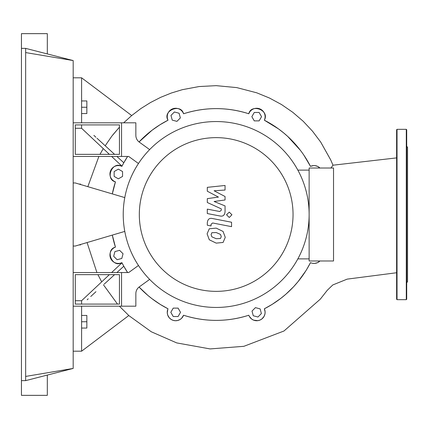 <?xml version="1.0" encoding="UTF-8"?>
<svg xmlns="http://www.w3.org/2000/svg" width="429" height="429" viewBox="0 0 429 429"><rect width="100%" height="100%" fill="white"/><g stroke="black" fill="none" stroke-linecap="round" stroke-linejoin="round"><path stroke-width="0.64" d="M75.284 304.086L75.284 274.646L119.45 274.646L119.45 304.086L75.284 304.086M73.182 306.188L121.552 306.188L121.552 272.544L128.7 272.544L138.465 265.487M73.182 272.544L121.552 272.544L121.552 306.188L135.848 306.188L135.848 293.667A8.414 8.414 0 0 1 139.334 286.845L149.641 279.402M139.318 214.5A76.861 76.861 0 0 0 216.184 291.361A76.861 76.861 0 0 0 293.045 214.5A76.861 76.861 0 0 0 216.184 137.639A76.861 76.861 0 0 0 139.318 214.5M123.23 214.5A92.948 92.948 0 0 0 216.184 307.448A92.948 92.948 0 0 0 309.132 214.5L309.132 168.023L333.526 168.023L333.526 260.977L309.132 260.977L309.132 214.5A92.948 92.948 0 0 0 216.184 121.552A92.948 92.948 0 0 0 123.23 214.5M297.86 258.875L309.132 258.875M297.86 170.125L309.132 170.125M73.182 156.456L121.552 156.456L121.552 122.812L135.848 122.812L135.848 135.333A8.414 8.414 0 0 0 139.334 142.155L149.641 149.598M73.182 122.812L121.552 122.812L121.552 156.456L128.7 156.456L138.465 163.513M220.49 238.513L221.273 236.588L220.49 234.395L216.2 232.539L211.872 232.722L211.089 234.609L211.872 236.84L216.2 238.701L220.49 238.513M223.08 231.456L216.2 228.115L209.288 228.78L207.105 233.837L209.288 239.773L216.2 243.125L223.08 242.455L225.257 237.36L223.08 231.456M231.558 222.233L212.387 218.506C209.432 217.835 207.743 219.23 207.309 222.694L207.309 225.214L211.057 225.938L211.057 224.238L212.655 222.983L231.558 226.657L231.558 222.233M226.566 214.8L229.252 217.487L231.939 214.8L229.252 212.119L226.566 214.8M207.309 191.211L218.447 197.088L207.309 198.632L207.309 202.504L221.31 208.875L221.31 210.253L219.718 211.513L207.298 209.127L207.298 213.551L220.007 215.991C222.962 216.645 224.651 215.245 225.064 211.781L225.053 205.915L214.087 201.485L225.053 199.973L225.053 196.509L214.087 190.771L225.053 190.042L225.053 185.478L207.309 187.344L207.309 191.211M75.284 154.354L75.284 124.914L119.45 124.914L119.45 154.354L75.284 154.354M91.35 295.94L95.962 291.704M104.183 284.164L109.443 279.349M121.884 262.655A105.883 105.883 0 0 0 127.622 272.544L123.799 266.232L116.892 272.544L123.799 266.232L116.892 272.544L123.799 266.232L121.884 262.655A8.414 8.414 0 0 1 110.585 258.237A8.414 8.414 0 0 1 115.449 247.125A105.883 105.883 0 0 1 112.323 235.092L115.449 247.125A8.414 8.414 0 0 0 110.585 258.237A8.414 8.414 0 0 0 121.884 262.655C112.398 268.452 104.59 249.871 115.449 247.125M123.552 162.543L122.555 161.631M120.217 159.497L123.799 162.768L121.97 166.173L111.62 156.456M106.601 147.05L104.081 144.739M95.903 137.242L93.887 135.392L95.903 137.242M114.591 274.646L106.564 281.987M87.162 299.796L88.229 298.815M90.728 296.514L95.308 292.305M122.061 161.181L116.892 156.456L123.799 162.768L127.622 156.456A105.883 105.883 0 0 0 121.884 166.345C112.301 160.553 104.644 179.327 115.449 181.875A8.414 8.414 0 0 1 110.585 170.763A8.414 8.414 0 0 1 121.884 166.345M109.331 149.549L108.108 148.429M105.196 145.769L111.738 136.256L119.45 127.156L112.666 135.071M121.874 262.923L111.62 272.544M81.596 304.086L81.596 300.718L109.384 274.646M109.384 154.354L81.596 128.282L81.596 124.914M396.616 157.893L332.99 165.203L330.936 168.023L332.99 165.203L330.711 159.92L320.731 142.117L312.526 131.215L303.18 121.246L292.809 112.328L281.526 104.553L269.46 98.027L256.746 92.814L236.776 87.607L216.184 85.655L199.12 86.545L182.298 89.688L171.359 93.013L160.741 97.297L150.536 102.51L140.814 108.607L131.703 115.562L81.596 77.81L131.703 115.562L123.67 122.812M119.375 306.188L128.813 315.524L81.596 351.19L81.596 306.188M103.469 284.818L117.498 304.086M114.591 154.354L96.992 138.24M303.957 155.282L310.478 166.345A105.883 105.883 0 0 0 264.339 120.2A8.414 8.414 0 0 0 259.92 108.907A8.414 8.414 0 0 0 248.809 113.771A105.883 105.883 0 0 0 183.558 113.771A8.414 8.414 0 0 0 172.442 108.907A8.414 8.414 0 0 0 168.023 120.2A105.883 105.883 0 0 0 139.06 141.945L151.995 130.293L160.006 124.748L168.023 120.2C162.141 110.805 180.92 102.89 183.558 113.771C205.298 106.907 227.048 106.907 248.809 113.771C251.051 103.298 270.023 110.06 264.339 120.2L278.448 128.861L283.617 132.872L287.671 136.395L300.407 150.338M103.25 148.6L99.978 154.354M98.879 156.456L87.838 186.669M112.323 193.908L115.449 181.875A105.883 105.883 0 0 0 112.323 193.908M310.478 166.345L313.486 165.583L315.063 165.637L317.653 166.398L319.948 168.023A8.414 8.414 0 0 0 310.478 166.345A8.414 8.414 0 0 1 319.948 168.023M168.023 308.8L160.189 304.37L152.038 298.74L147.876 295.404L139.06 287.055A105.883 105.883 0 0 0 168.023 308.8A8.414 8.414 0 0 0 172.442 320.093A8.414 8.414 0 0 0 183.558 315.229L181.639 318.243L180.121 319.455L177.735 320.474L175.359 320.731L173.08 320.329L171.198 319.455L169.289 317.814L167.734 315.127L167.272 312.886L167.809 309.314M79.097 244.916L80.545 244.916L80.545 244.487M79.097 184.084L80.545 184.084L80.545 184.513M170.973 115.422L174.405 111.985L179.097 113.245L180.352 117.932L176.92 121.369L172.227 120.109L170.973 115.422M254.274 112.473L259.132 112.473L261.556 116.677L259.132 120.881L254.274 120.881L251.844 116.677L254.274 112.473M261.395 313.578L257.958 317.015L253.266 315.755L252.011 311.068L255.443 307.631L260.135 308.891L261.395 313.578M178.089 316.527L173.236 316.527L170.806 312.323L173.236 308.119L178.089 308.119L180.518 312.323L178.089 316.527M117.101 259.711L113.669 256.279L114.924 251.587L119.616 250.327L123.048 253.764L121.793 258.456L117.101 259.711M114.152 176.41L114.152 171.552L118.361 169.123L122.565 171.552L122.565 176.41L118.361 178.839L114.152 176.41M311.433 263.031L310.478 262.655A8.414 8.414 0 0 0 319.948 260.977A8.414 8.414 0 0 1 310.478 262.655A105.883 105.883 0 0 1 264.339 308.8A8.414 8.414 0 0 1 259.92 320.093A8.414 8.414 0 0 1 248.809 315.229A105.883 105.883 0 0 1 183.558 315.229C205.314 322.093 227.07 322.093 248.809 315.229M319.948 260.977L317.54 262.655L314.725 263.401L312.779 263.342M305.77 270.94L298.123 281.558L293.495 286.845L285.929 294.165L280.845 298.343L272.136 304.392L264.339 308.8L265.101 311.878L264.961 313.926L264.06 316.398L261.921 318.919L260.044 320.045L257.926 320.645L253.695 320.179L251.689 319.074L249.303 316.329M310.478 262.655L306.96 268.999M73.182 182.958L75.284 182.958L124.785 197.592M124.785 231.408L75.284 246.042L73.182 246.042M81.596 315.444L86.851 315.444L86.851 328.056L81.596 328.056M81.596 321.75L86.851 321.75M73.182 351.19L81.596 351.19M75.284 300.718L81.596 300.718M81.596 122.812L81.596 77.81L73.182 77.81M81.596 113.556L86.851 113.556L86.851 100.944L81.596 100.944M81.596 107.25L86.851 107.25M75.284 128.282L81.596 128.282M406.29 129.333L406.29 299.667L397.034 299.667L396.616 299.249L396.616 129.751L397.034 129.333L406.29 129.333L406.708 129.751L406.708 136.921M406.29 299.667L406.708 299.249L406.708 129.751M406.708 282.636L407.55 281.794L407.55 147.206L406.708 146.364M406.708 239.291L406.708 228.357M406.708 199.914L406.708 189.709M396.616 142.39L396.616 147.855M406.708 167.181L406.708 164.446M406.708 262.553L406.708 261.819M25.654 376.426L73.182 368.436L25.654 380.63L25.654 48.37L73.182 60.564L25.654 52.574M47.319 375.075L47.319 395.35L21.45 395.35L21.45 48.37L25.654 48.37M21.45 380.63L25.654 380.63M47.319 53.925L47.319 33.65L21.45 33.65L21.45 48.37M73.182 368.436L73.182 60.564M397.034 299.667L397.034 129.333M101.7 281.853L97.914 274.646M96.911 272.544L87.071 242.557M396.616 272.742L347.174 279.129L332.797 284.947L327.289 290.272L320.302 299.152L283.971 331.006L243.87 346.316L210.081 348.922L176.727 342.916L151.303 331.778L128.78 315.551"/></g></svg>

